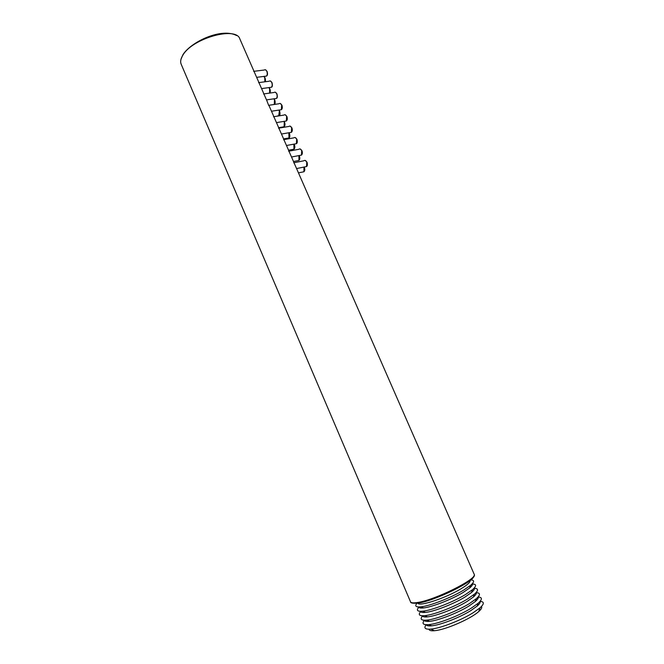 <?xml version="1.0" encoding="UTF-8"?>
<svg xmlns="http://www.w3.org/2000/svg" width="664" height="664" viewBox="0 0 664 664"><rect width="100%" height="100%" fill="white"/><g stroke="black" fill="none" stroke-linecap="round" stroke-linejoin="round"><path stroke-width="1" d="M296.874 169.212L293.978 162.73M256.852 77.788L253.988 71.297M261.79 89.067L258.918 82.585M266.745 100.397L263.874 93.915M271.775 111.876L268.854 105.277M276.755 123.255L273.842 116.69M281.752 134.676L278.847 128.135M286.773 146.138L283.868 139.623M291.803 157.642L288.915 151.16M429.01 629.206C429.193 630.51 431.002 631.007 434.439 630.709L434.845 630.667C445.677 629.762 470.975 618.74 478.744 611.536C481.375 609.195 482.28 607.502 481.45 606.473M480.089 601.36C484.413 601.692 484.388 603.85 480.014 607.834L473.415 612.565C461.58 620.076 440.938 628.136 431.309 629.057L430.853 629.107C425.068 629.538 423.524 628.078 426.222 624.716C426.637 625.737 428.421 626.111 431.525 625.82L428.828 624.616C438.19 623.853 459.355 615.644 471.448 608.033L478.138 603.277C482.496 599.335 482.462 597.243 478.055 597.002M431.525 625.82C440.24 625.131 459.787 617.561 470.983 610.49L477.175 606.066C479.582 603.958 480.553 602.381 480.113 601.335M476.744 600.156L475.756 600.181M427.641 621.446L428.288 620.798M424.445 620.251C421.623 623.604 423.084 625.065 428.828 624.616M478.163 596.878C478.653 597.882 477.698 599.434 475.299 601.526L469.016 605.975C457.77 613.013 438.149 620.624 429.508 621.346C426.412 621.637 424.669 621.272 424.279 620.242M425.881 616.981L426.462 616.408M474.694 595.816L473.814 595.849M422.686 615.777C419.731 619.147 421.101 620.599 426.803 620.135C436.09 619.338 457.33 611.096 469.481 603.518L476.262 598.729C480.603 594.828 480.512 592.811 476.005 592.661M422.379 615.777C422.702 616.814 424.412 617.18 427.5 616.873C436.057 616.126 455.753 608.481 467.058 601.468L473.415 596.994C475.822 594.919 476.752 593.4 476.221 592.437M472.635 591.483L471.872 591.524M424.138 612.507L424.645 612.025M420.934 611.312C417.839 614.69 419.117 616.134 424.786 615.652C433.982 614.839 455.305 606.556 467.514 598.994L474.386 594.189C478.711 590.329 478.57 588.379 473.955 588.329M474.27 587.997C474.851 588.918 473.947 590.412 471.54 592.471L465.099 596.961C453.736 603.949 433.974 611.635 425.491 612.399C422.412 612.723 420.744 612.357 420.478 611.32M422.412 608.041L422.827 607.651M470.56 587.159L469.929 587.208M419.1 606.954C415.971 610.274 417.199 611.685 422.769 611.187C431.89 610.341 453.28 602.016 465.547 594.487L472.511 589.665C476.785 585.88 476.627 583.996 472.038 584.005M418.611 606.954C418.884 607.933 420.511 608.265 423.491 607.942C431.89 607.145 451.727 599.426 463.14 592.462L469.664 587.955C472.004 585.972 472.901 584.536 472.378 583.648M417.05 603.169C414.485 606.099 415.788 607.319 420.976 606.821C429.957 605.95 451.296 597.633 463.555 590.171L470.56 585.357C474.569 581.871 474.611 580.054 470.685 579.921M470.054 580.427L470.07 580.469C470.519 582.079 467.489 584.851 460.99 588.802C445.868 598.048 418.611 607.012 417.897 603.144M303.963 167.071L303.938 171.76L302.51 172.051M410.526 601.808C410.999 602.904 413.199 603.153 417.116 602.563C434.571 600.372 478.221 578.576 474.179 574.26C478.404 579.846 435.219 600.862 417.623 603.095C412.776 603.485 410.41 603.061 410.526 601.808L181.197 64.267C180.093 61.669 180.699 58.565 182.998 54.963C192.693 38.147 236.185 26.145 239.828 38.894L253.756 70.716M418.187 603.061C434.405 601.044 475.117 581.116 473.781 576.003M263.815 76.426L264.753 77.713L264.886 81.796M253.648 71.338L264.297 70.027C265.202 69.371 266.032 69.786 266.795 71.297C267.509 73.306 267.409 74.899 266.48 76.086L265.135 76.26M268.812 87.606L269.617 88.785L269.601 93.109M258.595 82.626L269.186 81.232C270.099 80.551 270.953 80.975 271.734 82.51C272.439 84.494 272.34 86.079 271.427 87.25L270.057 87.44M273.809 98.836L274.498 99.899L274.265 104.472C275.261 103.858 275.419 102.356 274.763 99.965L273.975 98.811M263.558 93.956L274.083 92.479C275.021 91.773 275.884 92.205 276.68 93.757C277.386 95.724 277.286 97.293 276.39 98.455L275.004 98.662M278.814 110.1L279.395 111.054L278.681 115.918M278.291 115.984L277.768 115.843M268.538 105.327L279.004 103.758C279.951 103.036 280.831 103.468 281.644 105.053L281.37 109.701L279.967 109.925M283.818 121.412L284.308 122.251L284.059 126.774L282.681 127.007M273.535 116.739L283.943 115.079C284.906 114.341 285.802 114.781 286.632 116.391L286.367 120.989L284.947 121.222M288.84 132.758L288.998 137.963L287.612 138.203M278.548 128.185L288.898 126.45C289.869 125.687 290.782 126.127 291.629 127.762L291.388 132.319L289.952 132.568M293.87 144.154L293.961 149.184L292.558 149.45M283.586 139.681L293.87 137.855C294.857 137.075 295.787 137.514 296.65 139.183L296.426 143.69L294.965 143.955M298.908 155.592L298.941 160.456L297.522 160.73M288.641 151.209L298.858 149.3C299.862 148.495 300.809 148.943 301.688 150.637L301.473 155.102L300.003 155.384M293.712 162.78L303.863 160.788C304.884 159.966 305.847 160.414 306.751 162.14L306.552 166.548L305.067 166.847M304.178 167.029L304.386 167.444C305.05 169.386 304.901 170.822 303.938 171.76L298.476 172.881M256.81 77.705L258.686 81.979M261.757 88.993L263.633 93.275M266.712 100.322L268.38 104.655M271.692 111.685L273.585 116.009M276.689 123.097L278.581 127.43M281.694 134.551L283.603 138.9L288.998 137.963C289.936 137.448 290.102 135.971 289.496 133.522L289.039 132.725M286.732 146.038L288.641 150.404M291.778 157.575L293.695 161.958M296.841 169.154L474.179 574.26M180.932 59.47L182.932 54.68M183.256 54.166C192.037 41.334 221.618 27.564 236.666 35.566M263.94 76.41L265.019 77.779C265.608 79.888 265.6 81.224 265.019 81.78M265.434 69.77L267.069 71.363C267.808 73.845 267.609 75.422 266.48 76.086L256.644 77.339M268.962 87.59L269.883 88.851C270.522 91.043 270.456 92.462 269.692 93.093M270.339 80.958L271.999 82.577C272.63 85.407 272.447 86.967 271.427 87.25L261.566 88.602M275.253 92.188L276.946 93.823C277.585 96.595 277.403 98.139 276.39 98.455L266.513 99.899M278.988 110.075L279.652 111.112C280.283 113.785 280.108 115.287 279.129 115.627M280.191 103.46L281.909 105.111C282.573 107.336 282.399 108.863 281.37 109.701L271.468 111.237M284.009 121.379L284.565 122.3C285.246 124.309 285.08 125.803 284.059 126.774L278.681 127.679M285.147 114.764L286.898 116.441C287.562 118.599 287.387 120.118 286.367 120.989L276.448 122.616M290.11 126.118L291.894 127.812C292.567 129.912 292.401 131.414 291.388 132.319L281.445 134.037M294.069 144.121L294.442 144.793C295.098 146.844 294.94 148.304 293.961 149.184L288.549 150.197M295.098 137.506L296.916 139.224C297.538 141.606 297.372 143.1 296.426 143.69L286.458 145.507M299.115 155.55L299.406 156.098C300.07 158.09 299.912 159.534 298.941 160.456L293.505 161.518M300.103 148.935L301.954 150.67C302.626 152.645 302.469 154.114 301.473 155.102L291.496 157.011M478.744 611.536L480.014 607.834M475.656 600.488L476.179 600.721M428.662 620.964L428.496 621.421M434.439 630.709L430.853 629.107M473.731 596.098L474.196 596.305M477.175 606.066L478.138 603.277M475.299 601.526L476.262 598.729M429.508 621.346L426.803 620.135M427.5 616.873L424.786 615.652M473.415 596.994L474.386 594.189M471.54 592.471L472.511 589.665M425.491 612.399L422.769 611.187M423.491 607.942L420.976 606.821M469.664 587.955L470.56 585.357M305.125 160.406L307.009 162.165C307.631 164.423 307.482 165.884 306.552 166.548L296.542 168.565"/></g></svg>
